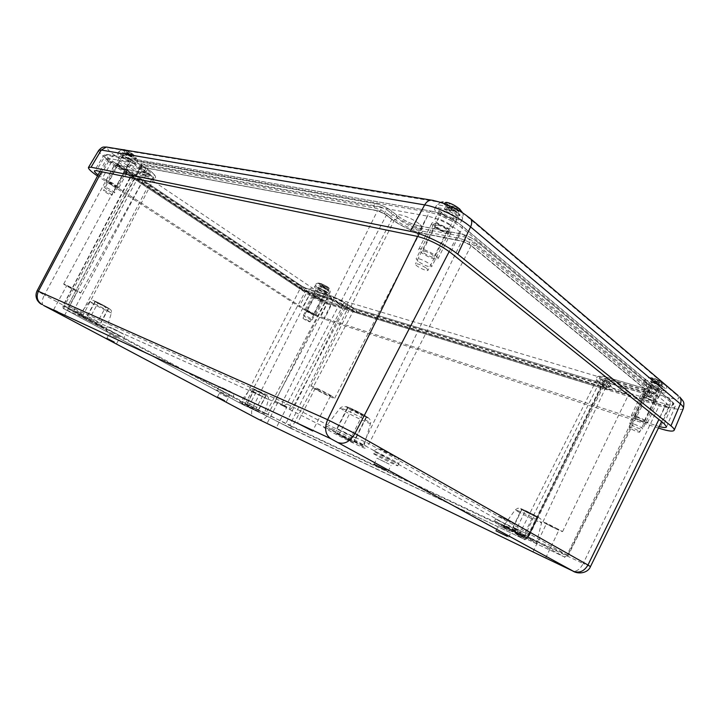 <?xml version="1.0" encoding="UTF-8"?>
<svg xmlns="http://www.w3.org/2000/svg" width="720" height="720" viewBox="0 0 720 720"><rect width="100%" height="100%" fill="white"/><g stroke="black" fill="none" stroke-linecap="round" stroke-linejoin="round"><path stroke-width="0.54" stroke-dasharray="3.6 2.7" d="M389.124 464.112L377.037 458.208L389.124 464.112M509.994 531.036L498.555 525.429L509.994 531.036M116.478 337.914L109.053 334.206L116.478 337.914M226.548 396.801L219.393 393.228L226.548 396.801M286.821 407.16L277.794 402.543L286.821 407.16L276.21 427.86L274.905 427.131M557.955 529.056L546.453 523.593C545.967 523.854 559.125 530.37 559.044 529.821L557.955 529.056M317.7 390.069C324.171 393.642 328.401 395.64 330.408 396.054C331.146 395.595 315.135 387.432 315.198 388.296L317.7 390.069M74.727 289.557L66.744 285.642L74.727 289.557M326.79 303.795L659.16 405.747C664.848 407.457 668.106 407.754 668.925 406.656L666.729 403.38L459.585 231.516C449.541 223.902 438.849 218.772 427.509 216.117L108.558 158.391L106.65 158.625C106.425 159.777 108.891 162.099 114.048 165.582L309.303 295.155C315.36 299.007 321.192 301.887 326.79 303.795L267.777 414.783L583.182 563.544C580.194 569.115 576.81 571.662 573.039 571.176L572.508 570.996M547.155 523.431L542.943 521.847C542.187 522.261 562.68 532.413 562.59 531.567L547.155 523.431M330.885 395.523C323.982 391.419 310.779 385.2 310.932 386.109C309.906 386.892 334.647 399.51 334.692 398.232L330.885 395.523M64.62 284.31L63.684 284.031C63.063 284.337 80.802 293.652 80.676 292.959C81.36 292.815 68.229 285.75 64.62 284.31M286.857 406.899L275.265 401.238L286.857 406.899M119.232 166.572C123.273 169.074 125.874 170.208 127.017 169.974C127.872 169.065 117 162.945 116.667 164.151L119.232 166.572M315.081 296.901C318.699 299.088 321.129 300.132 322.371 300.042C323.001 299.349 313.839 294.615 313.641 295.533L315.081 296.901M643.599 396.369C648.936 399.744 653.022 401.283 655.848 401.004C656.892 399.609 643.149 393.507 642.771 395.19L643.599 396.369M435.546 226.926C441.837 231.174 446.391 232.83 449.217 231.894C450.882 229.581 434.556 221.481 433.692 224.19L435.546 226.926M419.085 223.794C412.29 218.106 397.458 212.616 396.702 215.442C394.146 219.204 420.759 232.677 422.298 228.402C422.721 227.43 421.65 225.891 419.085 223.794M129.042 164.682L127.791 164.826C126.378 166.545 145.269 177.129 145.908 174.996C147.249 173.763 133.452 165.312 129.042 164.682M612.648 384.228C609.597 383.337 607.878 383.202 607.482 383.814C605.817 386.1 628.29 396.279 629.073 393.57C630.198 392.22 619.749 386.262 612.648 384.228M339.93 304.425C333.549 300.564 329.247 298.728 327.033 298.899C325.962 300.168 341.901 308.358 342.306 306.747L339.93 304.425M142.542 169.119L147.375 172.386C152.037 175.59 154.224 177.723 153.954 178.767L151.839 178.983L131.886 174.987L131.265 175.041L133.371 177.03L300.411 288.054L305.739 290.682L327.618 297.216C333.117 299.061 338.778 301.86 344.592 305.595L353.538 310.635L601.002 386.154L603.486 386.379L599.283 382.635C597.375 381.114 596.565 380.016 596.862 379.341C597.483 378.423 600.093 378.63 604.692 379.971L645.795 392.247L648.702 392.472L647.991 391.419L471.195 245.538L461.763 240.993L419.535 232.551C409.995 230.184 400.77 225.738 391.869 219.204L386.496 214.974L377.532 210.654L140.346 166.977L142.542 169.119L69.075 306.63L67.842 305.91L141.012 166.896M106.74 189.369L104.103 187.065C104.355 186.012 115.29 192.087 114.516 192.852C113.418 192.996 110.826 191.835 106.74 189.369M304.902 316.629L303.426 315.324C303.561 314.523 312.75 319.266 312.174 319.842C310.977 319.851 308.547 318.78 304.902 316.629M630.459 424.26L629.586 423.162C629.865 421.686 643.599 427.914 642.654 429.093C639.918 429.174 635.85 427.563 630.459 424.26M418.113 261.396L416.151 258.84C416.835 256.482 433.215 264.654 431.721 266.616C429.03 267.282 424.485 265.545 418.113 261.396M327.618 297.216L265.824 413.352L242.703 402.372L242.883 404.64L64.035 308.826L77.4 314.901L107.1 330.3L78.687 315.351L79.434 314.478C79.317 313.812 107.046 328.203 106.335 328.437L79.434 314.478L89.676 301.671L95.292 305.136L111.393 313.02C111.987 312.75 95.751 304.065 90.999 302.112L89.676 301.671L92.187 300.438C92.619 300.15 94.545 300.744 102.573 304.866C112.716 310.41 111.33 309.978 111.393 313.02L106.29 329.589L82.071 316.98M82.827 317.358C86.22 318.771 83.322 316.989 74.151 312.012L74.268 309.438L83.331 314.703L81.342 313.956L151.839 178.983M74.151 312.012L68.823 309.141L69.075 306.63L74.268 309.438L147.375 172.386M283.437 406.035L68.922 309.204L68.103 306.009L282.654 401.823L286.947 404.001L283.437 406.035C282.159 405.108 281.898 403.704 282.654 401.823L377.532 210.654M335.934 432.423L324.792 427.347C322.164 426.429 323.964 427.716 330.183 431.19C340.911 437.166 361.926 447.543 364.644 448.155C368.46 449.307 350.631 439.56 335.934 432.423L365.13 445.698C363.888 444.771 363.663 443.322 364.455 441.36L461.763 240.993M419.535 232.551L325.656 423.9L368.973 443.646C367.884 445.455 366.624 446.157 365.211 445.734L365.13 445.698M365.211 445.734L564.273 556.884L567.693 555.381L647.991 391.419M471.195 245.538L368.973 443.646L567.693 555.381L566.937 555.165L564.498 556.983L523.701 537.678C515.124 533.718 514.017 533.538 520.371 537.12L523.494 535.68L519.813 533.358L527.832 536.751L604.692 379.971M520.371 537.12L524.178 539.226L527.292 537.795L602.721 385.344M599.283 382.635L523.494 535.68L527.76 538.092L289.566 425.538L289.692 427.824L292.194 426.87L353.538 310.635M258.12 411.858L264.375 414.819L247.833 405.864C237.924 400.968 236.682 400.563 244.098 404.64L258.12 411.858L242.928 404.667L245.25 403.668L305.739 290.682M77.4 314.901L78.687 315.351M394.326 463.608C387.234 459.63 372.357 452.385 372.699 453.078C371.844 453.411 397.962 466.659 397.755 465.777L394.326 463.608M515.043 530.838L494.586 520.839C493.839 521.055 517.5 532.953 517.275 532.242L515.043 530.838M229.437 396.297L216.648 389.925L229.437 396.297M119.313 337.194L106.029 330.57L119.313 337.194M534.888 542.97C542.16 546.174 532.908 540.855 518.481 533.673C502.92 526.05 498.492 524.196 505.197 528.129L523.701 537.678M363.78 415.044L366.588 417.051C366.597 418.059 346.752 407.988 347.58 407.403C347.454 406.692 358.353 411.822 363.78 415.044M536.571 516.312L538.092 517.392C538.173 518.121 520.947 509.58 521.595 509.211C521.388 508.617 532.44 513.855 536.571 516.312M263.853 394.245L254.232 389.547L263.853 394.245M105.21 306.342L95.049 301.365L105.21 306.342M353.061 436.365L355.95 438.228C356.094 438.966 336.204 428.85 336.897 428.535L353.061 436.365M527.931 534.429L512.991 527.157L527.931 534.429M257.031 407.457L247.428 402.696L257.031 407.457M97.191 321.192L87.048 316.152L97.191 321.192M454.842 216.333C450.288 212.337 439.758 208.584 439.128 210.708C437.202 213.534 455.715 222.714 456.849 219.501L454.842 216.333M660.816 389.565C657.684 386.766 647.037 382.815 646.767 384.336C645.543 386.028 661.158 392.922 661.707 390.924L660.816 389.565M325.197 291.375C321.057 288.855 318.276 287.667 316.836 287.811C316.107 288.657 326.538 294.048 326.799 292.959L325.197 291.375M129.573 159.048C124.938 156.15 121.959 154.854 120.627 155.169C119.664 156.303 132.012 163.278 132.426 161.838L129.573 159.048M450.468 225.009L452.502 228.123C451.422 231.246 432.891 222.039 434.772 219.321C435.366 217.26 445.887 221.058 450.468 225.009M657.522 396.576L658.431 397.917C657.909 399.852 642.294 392.922 643.482 391.293C643.734 389.817 654.372 393.813 657.522 396.576M322.641 296.325L324.261 297.891C324.009 298.944 313.578 293.562 314.289 292.743C315.711 292.626 318.501 293.823 322.641 296.325M126.441 164.781L129.312 167.535C128.916 168.93 116.559 161.964 117.495 160.875C118.818 160.587 121.797 161.892 126.441 164.781M658.44 428.04L324.423 319.176C316.368 316.296 307.944 312.111 299.133 306.63L97.506 176.004M98.073 174.933L302.373 307.674C308.781 311.661 314.919 314.703 320.778 316.791L659.178 426.537M391.239 218.889C397.602 224.235 412.902 231.615 419.913 232.713L462.753 241.29L470.25 244.899L649.422 392.715C650.511 393.75 649.926 393.966 647.676 393.363L605.997 380.898C597.717 378.72 595.836 379.638 600.372 383.634L604.08 386.559C605.178 387.531 604.719 387.747 602.712 387.198L352.863 310.833L344.79 306.171C338.778 302.328 332.928 299.439 327.249 297.513L305.154 290.907L300.933 288.819L131.688 176.391C130.014 175.221 129.618 174.681 130.5 174.771L150.642 178.803C154.539 179.226 152.991 176.949 145.998 171.981L140.76 168.444C138.987 167.184 138.582 166.599 139.536 166.68L378.297 210.861L385.407 214.299L390.699 218.574C390.294 216.585 391.176 215.325 393.336 214.803C399.618 220.149 415.026 227.574 421.992 228.609L464.913 236.997L472.401 240.597L651.105 389.142C652.185 390.186 651.6 390.402 649.35 389.817L607.626 377.478C599.337 375.336 597.456 376.281 601.965 380.295L605.664 383.229C606.744 384.21 606.285 384.426 604.287 383.895L354.159 308.286L346.095 303.624C340.092 299.763 334.242 296.883 328.554 294.975L306.432 288.432L302.211 286.353L133.218 173.592C131.544 172.422 131.157 171.873 132.039 171.954L152.217 175.905C156.123 176.301 154.584 173.997 147.609 169.011L142.38 165.465C140.616 164.214 140.211 163.62 141.174 163.683C142.317 165.222 142.029 166.302 140.319 166.923L139.536 166.68M389.124 214.992C384.363 211.527 379.557 209.205 374.697 208.035L136.314 164.493C134.397 164.349 135.225 165.546 138.798 168.075L144.027 171.603C149.256 175.311 150.426 177.021 147.546 176.724L127.449 172.746C125.667 172.575 126.477 173.673 129.87 176.022L298.935 288.225L307.44 292.428L329.544 299.061C333.783 300.501 338.148 302.652 342.621 305.514L355.113 312.354L604.935 388.953C609.003 390.06 609.93 389.637 607.743 387.675L604.035 384.75C600.669 381.762 602.091 381.087 608.292 382.725L649.935 395.226C654.498 396.45 655.686 396.018 653.517 393.939L474.498 245.754C469.836 242.244 464.769 239.814 459.297 238.446L416.457 229.968C409.05 228.114 401.886 224.658 394.965 219.6L389.124 214.992C391.293 214.47 392.184 213.201 391.797 211.194L391.239 210.87C386.487 207.387 381.681 205.074 376.812 203.922L137.151 161.253C135.441 161.883 135.162 162.963 136.314 164.493M264.564 395.028L254.475 389.664L264.564 395.028M256.446 410.76L246.303 405.459L256.446 410.76M257.526 391.131L263.484 394.299L257.526 391.131M249.345 406.953L255.339 410.085L249.345 406.953M363.564 416.025L366.21 416.853C367.074 416.331 347.859 406.584 347.958 407.601C347.355 407.952 358.218 413.811 363.564 416.025M350.865 441.279L335.142 432.963C334.89 432.261 354.141 442.062 353.43 442.278L350.865 441.279M353.223 409.977L351.702 409.5C351.225 409.833 362.466 415.53 362.457 414.954L353.223 409.977M340.362 435.447L349.668 440.361L340.362 435.447M107.541 308.079L95.328 301.509L107.541 308.079M98.01 325.737L85.716 319.248L98.01 325.737M98.505 303.075L105.714 306.945L98.505 303.075M88.884 320.841L96.147 324.657L88.884 320.841M534.42 515.979L537.759 517.23C538.407 516.888 521.757 508.626 521.928 509.373L534.42 515.979M524.151 537.48L511.596 530.919L524.151 537.48M527.103 511.704L534.492 515.61L527.103 511.704M516.735 533.358L524.169 537.237L516.735 533.358M643.401 422.226C636.39 419.589 632.376 417.339 631.368 415.458C631.728 413.568 648.702 421.218 647.505 422.739C647.199 423.162 645.831 422.991 643.401 422.226M653.229 401.319C655.668 402.039 657.054 402.165 657.387 401.679C658.674 399.96 641.7 392.427 641.25 394.506C642.195 396.513 646.182 398.781 653.229 401.319M637.038 417.249C641.196 418.797 643.572 420.129 644.166 421.245C643.914 422.343 633.969 417.852 634.671 416.952L637.038 417.249M646.956 396.189C651.123 397.683 653.49 399.024 654.057 400.212C653.742 401.427 643.797 396.999 644.553 395.982L646.956 396.189M314.379 315.243C309.411 313.227 306.27 311.418 304.956 309.843C305.145 308.808 316.485 314.667 315.756 315.414L314.379 315.243M322.002 300.447L323.388 300.564C324.18 299.718 312.858 293.868 312.624 295.002C313.884 296.667 317.007 298.485 322.002 300.447M307.971 311.085L313.533 314.271C311.148 313.695 309.024 312.606 307.179 310.986L307.971 311.085M315.639 296.208C318.582 297.369 320.427 298.44 321.174 299.43C318.762 298.917 316.647 297.828 314.829 296.145L315.639 296.208M434.673 259.011C428.553 257.778 417.411 250.965 418.734 249.237C419.625 246.213 439.839 256.284 437.94 258.804L434.673 259.011M447.696 233.172L451.044 232.794C453.105 229.941 432.936 219.933 431.874 223.272C430.443 225.225 441.504 232.119 447.696 233.172M424.539 251.082C429.885 252.855 433.035 254.781 433.98 256.851C433.413 258.624 421.578 252.72 422.667 251.217L424.539 251.082M437.724 225.009C443.097 226.692 446.22 228.636 447.093 230.85C446.427 232.803 434.619 226.944 435.807 225.243L437.724 225.009M118.008 187.83C114.993 187.272 105.219 181.422 106.029 180.648C106.362 179.289 119.844 186.804 118.863 187.794L118.008 187.83M127.359 170.739L128.232 170.649C129.285 169.533 115.857 161.973 115.452 163.458C114.588 164.349 124.29 170.271 127.359 170.739M109.161 182.088C112.653 183.438 115.011 184.851 116.235 186.327C116.037 187.119 108.126 182.718 108.675 182.124L109.161 182.088M118.584 164.889C122.094 166.203 124.434 167.625 125.613 169.182C125.361 170.055 117.486 165.627 118.089 164.952L118.584 164.889M658.881 388.998C654.552 386.244 651.24 385.011 648.936 385.299C648.072 386.496 659.133 391.383 659.52 389.97L658.881 388.998M639.063 431.181L639.747 432.045C639.495 433.206 628.434 428.166 629.172 427.23C631.377 427.185 634.671 428.499 639.063 431.181M664.038 390.51C659.394 386.343 643.554 380.475 643.167 382.734C641.358 385.245 664.506 395.469 665.352 392.517L664.038 390.51M655.65 378.918L653.004 379.017L656.82 382.257L657.513 384.039L660.582 384.93L661.896 382.131L657.846 380.781L655.65 378.918L662.886 382.662C664.065 383.994 663.633 384.417 661.581 383.949L659.322 381.969L662.76 382.869L661.896 382.131M650.367 378.27L651.888 377.73L655.209 380.025L654.219 382.14L650.367 378.27L653.004 379.017M658.953 383.193L659.997 386.397L656.226 383.211L654.489 383.652L651.465 382.779L652.761 380.007L656.775 381.348L658.953 383.193C653.823 381.735 647.811 376.677 653.013 378.162M660.582 384.93L661.446 385.659L658.377 384.777L658.854 383.967L662.616 387.153L659.997 386.397M662.616 387.153L661.581 383.949M655.209 380.025L651.897 379.269L652.761 380.007M656.82 382.257L654.192 381.501M661.446 385.659L662.76 382.869M658.854 383.967L656.226 383.211M651.465 382.779L650.592 382.041L651.897 379.269M650.592 382.041L653.625 382.923L654.93 380.142M654.219 382.14L653.625 382.923L657.513 384.039L658.827 381.258M659.691 381.987L658.377 384.777L654.489 383.652L655.794 380.88M324.207 291.087C321.282 289.305 319.311 288.468 318.294 288.567C320.292 290.466 322.641 291.681 325.35 292.212L324.207 291.087M308.871 320.859L310.059 321.894C307.422 321.228 305.055 320.004 302.976 318.24L308.871 320.859M326.844 291.861C320.697 288.117 316.557 286.353 314.433 286.56C313.353 287.829 328.806 295.812 329.22 294.201L326.844 291.861M321.858 283.869L319.356 283.77L323.244 286.407L323.757 287.694L325.323 288.144L326.34 286.173L321.858 283.869L327.069 286.551C328.572 287.694 328.851 288.171 327.906 287.982L325.53 286.317L327.231 286.776L326.34 286.173M318.015 283.383L320.517 283.482L322.749 285.003L321.975 286.497L318.015 283.383L319.356 283.77M326.556 287.595L327.816 290.043L323.964 287.424L321.093 287.271L322.101 285.309L326.556 287.595C323.937 286.857 317.835 282.708 320.517 283.482M325.323 288.144L326.214 288.747L324.639 288.297L325.314 287.811L329.166 290.43L327.816 290.043M329.166 290.43L327.906 287.982M322.749 285.003L321.219 284.706L322.101 285.309M323.244 286.407L321.903 286.02M326.214 288.747L327.231 286.776M325.314 287.811L323.964 287.424M321.093 287.271L320.211 286.668L321.219 284.706M320.211 286.668L321.759 287.118L322.776 285.156M321.975 286.497L321.759 287.118L323.757 287.694L324.774 285.723M325.656 286.326L324.639 288.297L322.65 287.721L323.658 285.75M128.682 158.895C125.406 156.843 123.291 155.925 122.346 156.15C121.662 156.951 130.41 161.892 130.707 160.875L128.682 158.895M109.845 193.329L111.96 195.165C111.762 196.002 102.942 191.115 103.527 190.494C104.418 190.386 106.515 191.331 109.845 193.329M131.058 159.309C124.173 154.998 119.745 153.072 117.765 153.54C116.352 155.241 134.649 165.573 135.279 163.44C135.468 162.756 134.055 161.388 131.058 159.309M123.264 149.787L122.544 149.994L127.908 153.639L128.511 155.151L129.933 155.394L131.157 156.231L129.735 155.988L130.752 155.574L136.053 159.183L134.235 156.069L130.905 153.72L132.399 153.945L125.262 150.039M123.786 149.742L127.764 152.289L126.819 154.017L121.329 149.796L122.544 149.994M121.329 149.796L118.71 151.803C117.288 153.522 135.585 163.863 136.224 161.712C136.413 161.028 135.009 159.642 132.012 157.563C125.136 153.252 120.699 151.326 118.71 151.803L117.765 153.54M133.02 155.862L134.838 158.967L129.537 155.367L126.54 155.439L127.782 153.171L129.96 153.783L133.02 155.862C130.671 155.493 122.274 149.787 124.686 150.192M136.053 159.183L134.838 158.967M127.764 152.289L126.567 152.343L127.782 153.171M127.908 153.639L126.693 153.432M129.933 155.394L131.184 153.108M131.157 156.231L132.399 153.945M130.752 155.574L129.537 155.367M126.54 155.439L125.316 154.611L126.567 152.343M125.316 154.611L126.72 154.845L127.962 152.577M126.819 154.017L126.72 154.845L128.511 155.151L129.762 152.874M130.986 153.702L129.735 155.988L127.944 155.673L129.186 153.405M452.826 215.982C447.732 212.49 444.024 211.167 441.711 212.004C440.343 214.002 453.456 220.5 454.257 218.223L452.826 215.982M426.474 268.218L428.04 270.234C427.455 272.097 414.27 265.518 415.431 263.943C417.6 263.421 421.281 264.852 426.474 268.218M458.199 216.927C451.458 210.978 435.771 205.398 434.853 208.557C432.027 212.76 459.441 226.368 461.16 221.598C461.601 220.563 460.611 218.997 458.199 216.927M444.69 202.779L450.783 207.936L451.674 210.204L454.869 210.753L456.246 211.923L453.051 211.374L454.014 210.663L459.99 215.721L458.136 211.221L454.491 207.981L457.992 208.467L456.606 207.288L452.196 206.181L447.84 202.653M445.545 202.446L449.658 206.037L446.211 205.56L447.588 206.721L451.944 207.828L455.4 210.753L457.263 215.244L451.278 210.195L449.01 210.681L445.86 210.141L447.588 206.721M459.99 215.721L457.263 215.244M449.46 205.722L448.146 208.332L448.056 207.477L441.954 202.329M450.783 207.936L448.056 207.477M454.869 210.753L456.606 207.288M456.246 211.923L457.992 208.467M454.014 210.663L451.278 210.195M445.86 210.141L444.483 208.98L446.211 205.56M444.483 208.98L447.624 209.52L449.361 206.082M448.146 208.332L447.624 209.52L451.674 210.204L453.411 206.757M454.797 207.927L453.051 211.374L449.01 210.681L450.747 207.252M258.408 419.256L258.93 419.454C262.467 420.21 265.419 418.653 267.777 414.783L252.909 407.223C251.019 411.462 251.136 414.585 253.251 416.592L253.53 416.781M590.454 566.622L583.182 563.544L659.16 405.747M43.452 305.37L43.218 305.208C41.571 303.282 41.949 299.889 44.361 295.02L37.098 290.808M114.048 165.582L44.361 295.02L252.909 407.223L309.303 295.155M666.729 403.38L658.89 419.463M459.585 231.516L449.199 251.568M427.509 216.117L417.546 236.421M108.558 158.391L101.511 171.729M326.043 427.842L325.656 423.9L286.947 404.001L386.496 214.974M283.509 406.071L289.512 409.392L292.95 407.34L391.869 219.204M596.862 379.341L519.813 533.358L518.121 534.906L525.402 538.461L527.832 536.751L566.937 555.165L645.795 392.247M289.872 427.932L524.394 539.316L526.725 537.651L601.002 386.154M289.827 427.905L263.718 414.495L265.824 413.352L289.566 425.538L348.039 307.926M603.486 386.379L527.76 538.092C525.447 539.73 524.322 540.135 524.394 539.316L285.993 425.835L285.876 423.549L344.592 305.595M133.371 177.03L64.17 306.396L63 305.73L64.017 308.817L64.17 306.396L242.703 402.372L300.411 288.054M81.837 316.863L81.342 313.956L63.234 305.811L131.886 174.987M289.512 409.392L324.792 427.347M286.128 425.925L264.375 414.819M332.361 430.146L326.412 426.366C326.43 425.169 364.833 444.708 363.915 445.455C364.617 446.634 343.35 436.302 332.361 430.146M507.24 527.364L504.018 525.33C503.82 524.394 537.21 541.143 536.49 541.62C537.192 542.601 515.592 532.053 507.24 527.364M245.394 403.965L264.186 413.298L245.394 403.965M395.37 461.502C388.296 457.506 373.41 450.279 373.743 450.99C373.095 451.206 387.45 458.784 394.866 462.141L398.799 463.68L395.37 461.502M515.943 528.948L495.486 518.976L513.567 528.444L518.175 530.37L515.943 528.948M230.139 394.956L217.35 388.602L230.139 394.956M120.087 335.745L106.803 329.13L120.087 335.745M344.853 411.264C353.664 416.43 371.016 424.638 370.512 423.369C371.187 422.703 352.989 412.929 344.349 409.347L340.2 407.988L344.853 411.264M517.833 511.497C524.529 515.439 542.142 523.818 541.602 522.792C542.061 522.378 528.732 515.358 520.659 511.767L515.313 509.724L517.833 511.497M253.188 392.121L268.452 399.582L251.604 390.663L249.597 389.898L253.188 392.121M394.074 456.399C396.378 457.452 396.945 457.551 395.775 456.696L382.527 449.883C378.918 448.254 379.476 448.785 384.192 451.476L394.074 456.399M513.099 523.476L515.7 524.367L504.027 518.364C500.418 516.681 500.436 516.879 504.072 518.967L513.099 523.476M230.994 392.355L222.435 387.729L230.994 392.355M122.247 333.567L112.086 328.068L122.247 333.567M349.452 409.023L364.887 416.799C371.07 419.715 367.533 416.421 355.383 410.472C348.237 406.98 342.504 404.685 349.452 409.023M522.126 509.85L535.356 516.528C541.746 519.273 539.964 518.022 530.028 512.775C523.737 509.661 517.725 507.042 522.126 509.85M255.897 390.681L265.464 395.523C268.614 396.846 266.265 395.46 258.417 391.356C252.963 388.647 252.126 388.422 255.897 390.681M98.037 303.327L108.702 308.718C112.5 310.536 106.614 306.783 98.658 302.85C92.772 299.943 92.565 300.105 98.037 303.327M109.575 148.014L435.033 201.42C443.088 202.311 461.124 210.933 467.73 217.062L676.746 395.019C681.021 399.312 678.375 400.185 668.817 397.638L330.435 297C324.765 295.101 318.879 292.194 312.777 288.297L115.11 155.511C107.793 150.372 105.948 147.87 109.575 148.014L108.198 147.33M469.224 217.566L467.73 217.062M435.033 201.42L433.377 200.439M115.11 155.511C113.211 155.529 111.249 157.158 109.224 160.407C101.781 155.367 98.271 152.028 98.703 150.381M312.777 288.297C310.707 288 308.808 289.233 307.098 292.014L109.224 160.407L99.567 177.372M330.435 297C332.433 298.71 332.829 301.086 331.641 304.128C323.766 301.455 315.585 297.414 307.098 292.014L299.133 306.63M668.817 397.638C670.716 399.762 670.851 402.966 669.222 407.223L331.641 304.128L324.423 319.176M676.746 395.019L678.168 395.631M683.379 408.411C682.281 410.103 677.556 409.707 669.222 407.223L659.799 428.481M432.018 211.41C439.218 212.283 455.607 220.131 461.574 225.585L671.796 401.616C675.693 405.45 673.335 406.188 664.722 403.839L327.051 301.293C321.93 299.538 316.593 296.91 311.058 293.391L112.734 161.271C106.092 156.645 104.409 154.422 107.676 154.602L431.082 211.086L429.444 212.292C441.072 214.974 452.016 220.221 462.276 228.042L672.687 403.839L672.498 402.075L671.796 401.616M461.574 225.585L462.285 226.008L462.276 228.042L450.639 252.684M107.676 154.602L105.615 155.115L429.444 212.292L416.493 236.196M112.734 161.271L111.258 162.495C105.921 158.886 103.41 156.501 103.716 155.331L105.615 155.115L96.363 170.676M311.058 293.391L309.627 294.318L111.258 162.495L102.438 177.993M327.051 301.293L327.357 303.075C321.678 301.149 315.774 298.224 309.627 294.318L302.373 307.674M664.722 403.839L664.821 406.242L327.357 303.075L320.778 316.791M664.155 423.684L672.687 403.839L674.901 407.097C674.136 408.303 670.779 408.015 664.821 406.242L656.217 425.646M140.76 168.444L142.38 165.465M145.998 171.981L147.609 169.011M150.642 178.803L151.353 179.037C153.036 178.443 153.324 177.399 152.217 175.905M130.5 174.771L131.202 174.996C132.849 174.429 133.128 173.412 132.039 171.954M131.688 176.391L133.218 173.592M300.933 288.819L302.211 286.353M305.154 290.907C304.344 289.602 304.65 288.729 306.072 288.288L306.432 288.432M327.249 297.513C326.439 296.181 326.754 295.281 328.194 294.831L328.554 294.975M344.79 306.171L346.095 303.624M348.516 308.691L349.821 306.144M352.863 310.833C352.08 309.501 352.404 308.61 353.817 308.151L354.159 308.286M602.712 387.198C602.001 385.578 602.415 384.426 603.936 383.742L604.287 383.895M604.08 386.559L603.513 386.208C602.919 384.399 603.639 383.409 605.664 383.229M600.372 383.634L599.805 383.283C599.22 381.474 599.94 380.475 601.965 380.295M605.997 380.898C605.259 379.224 605.682 378.036 607.248 377.325L607.626 377.478M647.676 393.363C646.974 391.644 647.406 390.411 648.981 389.655L649.35 389.817M649.422 392.715L648.738 392.283C648.126 390.339 648.918 389.295 651.105 389.142M470.25 244.899L469.566 244.485C469.107 242.352 470.052 241.047 472.401 240.597M462.753 241.29L463.572 241.587C465.615 240.633 466.056 239.103 464.913 236.997M419.913 232.713L420.723 233.001C422.73 232.101 423.153 230.643 421.992 228.609M385.407 214.299L384.867 213.975C384.471 211.986 385.362 210.726 387.513 210.186L393.336 214.803M378.297 210.861L379.179 211.167C381.213 210.258 381.618 208.791 380.403 206.766L387.513 210.186M141.174 163.683L380.403 206.766M374.697 208.035C373.464 206.01 373.86 204.534 375.903 203.616L376.812 203.922M394.965 219.6C397.125 219.087 398.016 217.827 397.62 215.82L391.239 210.87M416.457 229.968C415.287 227.934 415.71 226.467 417.717 225.558L418.554 225.846C411.138 224.028 403.965 220.572 397.062 215.496M459.297 238.446C458.136 236.34 458.577 234.801 460.62 233.838L418.554 225.846M474.498 245.754C476.856 245.313 477.819 244.008 477.36 241.857L476.658 241.434C472.005 237.915 466.947 235.485 461.457 234.135M653.517 393.939C655.713 393.804 656.514 392.751 655.902 390.807L476.658 241.434M649.935 395.226L650.295 395.379C651.861 394.632 652.302 393.408 651.609 391.689C656.163 392.886 657.36 392.445 655.2 390.348M608.292 382.725L608.652 382.878C610.218 382.176 610.632 380.988 609.912 379.314L651.609 391.689M604.035 384.75C606.069 384.579 606.798 383.58 606.204 381.762L605.628 381.402C602.28 378.396 603.711 377.703 609.912 379.314M607.743 387.675C609.768 387.504 610.497 386.514 609.903 384.696L605.628 381.402M604.935 388.953L605.277 389.088C606.798 388.422 607.212 387.27 606.51 385.65C610.569 386.748 611.505 386.307 609.327 384.336M355.113 312.354L355.446 312.48C356.859 312.03 357.183 311.139 356.409 309.807L606.51 385.65M346.347 308.025L347.643 305.487L356.409 309.807M342.621 305.514L343.926 302.967L347.643 305.487M329.544 299.061L329.904 299.196C331.335 298.746 331.65 297.855 330.849 296.523C335.097 297.954 339.453 300.096 343.926 302.967M307.44 292.428L307.791 292.563C309.204 292.131 309.51 291.258 308.709 289.953L330.849 296.523M298.935 288.225L300.213 285.759L308.709 289.953M129.87 176.022L131.4 173.232L300.213 285.759M127.449 172.746C126.351 171.288 126.63 170.271 128.268 169.695L128.988 169.92C127.215 169.767 128.016 170.874 131.4 173.232M147.546 176.724C146.43 175.221 146.718 174.177 148.392 173.574L128.988 169.92M144.027 171.603L145.638 168.642C150.849 172.368 152.019 174.087 149.121 173.808M138.798 168.075L140.418 165.105L145.638 168.642M137.952 161.496C136.035 161.37 136.854 162.576 140.418 165.105M665.037 388.377C660.402 384.201 644.553 378.351 644.166 380.628C642.348 383.157 665.487 393.372 666.342 390.393L665.037 388.377M656.847 382.896L657.846 380.781M659.403 382.104L658.413 384.219M655.785 383.463L656.775 381.348M327.618 290.349C321.471 286.605 317.331 284.841 315.207 285.057C314.127 286.344 329.571 294.327 329.985 292.698L327.618 290.349M323.325 286.884L324.099 285.39M325.683 286.47L324.918 287.973M323.568 287.577L324.342 286.083M134.235 156.069C134.991 156.051 134.262 155.214 132.048 153.567L125.901 150.39M128.034 154.224L128.979 152.496M131.175 153.99L130.23 155.718M129.015 155.511L129.96 153.783M459.531 214.281C452.799 208.314 437.112 202.761 436.185 205.947C433.323 210.195 460.737 223.785 462.474 218.979C462.924 217.926 461.943 216.36 459.531 214.281M458.136 211.221C460.161 211.338 460.08 210.258 457.884 207.972C454.482 205.479 451.422 203.895 448.704 203.211M445.968 202.761C440.568 201.87 450.09 209.898 455.4 210.753M450.873 208.8L452.196 206.181M454.689 208.287L453.366 210.897M450.63 210.438L451.944 207.828M388.071 471.357L391.068 465.327M374.031 464.229L377.037 458.208M508.68 537.21L511.263 531.819M495.972 530.793L498.555 525.429M116.703 343.467L118.935 339.318M106.812 338.364L109.053 334.206M226.359 401.67L228.357 397.827M217.395 397.071L219.393 393.228M573.039 571.176L544.617 557.451M540.999 555.705L276.003 427.698M273.978 426.726L253.251 416.592L41.679 304.344M545.679 558.018L559.044 529.821M533.097 551.673L546.453 523.593M315.198 388.296L297.414 423.144M330.408 396.054L312.678 430.956M64.503 315.459L77.634 291.357M53.595 309.726L66.744 285.642M277.794 402.543L267.156 423.234M661.59 421.623L668.925 406.656M99.927 171.405L106.65 158.625M562.59 531.567L629.073 393.57M542.943 521.847L607.482 383.814M334.692 398.232L422.298 228.402M310.932 386.109L396.702 215.442M80.676 292.959L145.908 174.996M63.684 284.031L127.791 164.826M289.35 408.456L342.306 306.747M275.265 401.238L327.033 298.899M116.667 164.151L104.103 187.065M127.017 169.974L114.516 192.852M313.641 295.533L303.426 315.324M322.371 300.042L312.174 319.842M642.771 395.19L629.586 423.162M655.848 401.004L642.654 429.093M433.692 224.19L416.151 258.84M449.217 231.894L431.721 266.616M153.954 178.767L83.331 314.703L83.151 316.827L68.823 309.141C68.121 309.51 67.797 308.439 67.842 305.91L140.346 166.977M533.439 542.268L564.498 556.983C564.525 557.865 565.74 557.424 568.143 555.678L648.702 392.472M259.272 412.389L242.766 404.568L63.936 308.763C63.252 309.069 62.946 308.061 63 305.73L131.265 175.041M327.24 428.301L325.494 427.284L340.2 407.988L343.197 406.242L348.264 407.268L362.943 414.441C369.063 417.474 371.583 420.444 370.512 423.369L363.726 446.742L333.999 431.46M504.018 525.33L503.073 526.149L536.436 542.907L541.602 522.792C540.387 519.768 545.256 521.064 533.538 514.566L520.281 508.482L517.986 508.203L515.313 509.724L504.018 525.33M240.867 401.337L239.985 401.958L264.195 414.378L268.452 399.582C268.119 396.351 269.748 397.53 260.829 392.58C253.656 388.962 252.18 388.548 251.883 388.764L249.597 389.898L240.867 401.337M397.755 465.777L398.799 463.68C399.924 459.774 398.025 456.957 393.102 455.22L387.954 452.529C383.085 450.099 379.719 448.758 377.838 448.506L373.743 450.99L372.699 453.078M517.275 532.242L518.175 530.37C517.509 524.349 520.812 527.553 509.148 520.875C495.414 514.854 500.562 515.916 495.486 518.976L494.586 520.839M232.65 398.142L233.334 396.81C234.567 394.353 232.362 392.031 226.719 389.853C223.524 388.224 219.582 386.352 219.573 387.027L216.648 389.925M123.678 339.705L124.443 338.265C124.272 333.621 126.99 336.366 116.442 330.219C106.884 326.079 111.078 326.736 106.803 329.13L106.029 330.57M355.95 438.228L366.588 417.051M336.897 428.535L347.58 407.403M529.488 535.428L538.092 517.392M512.991 527.157L521.595 509.211M259.272 408.771L266.058 395.613M247.428 402.696L254.232 389.547M100.701 323.244L108.666 308.493M87.048 316.152L95.049 301.365M452.502 228.123L456.849 219.501M434.772 219.321L439.128 210.708M658.431 397.917L661.707 390.924M643.482 391.293L646.767 384.336M324.261 297.891L326.799 292.959M314.289 292.743L316.836 287.811M129.312 167.535L132.426 161.838M117.495 160.875L120.627 155.169M666.54 426.897L674.901 407.097C675.648 405.999 674.847 404.325 672.498 402.075L462.285 226.008C452.628 218.511 442.233 213.543 431.082 211.086L106.893 154.359L103.716 155.331L94.446 170.811M140.319 166.923L141.48 164.79L147.798 169.11C158.886 176.778 156.132 179.1 151.353 179.037L131.202 174.996L132.327 172.935L302.409 286.452L306.072 288.288L328.194 294.831C334.116 296.775 340.164 299.754 346.32 303.741L353.817 308.151L603.936 383.742L604.746 384.003L603.666 386.28L599.805 383.283C596.223 380.493 592.677 373.293 607.248 377.325L649.953 389.952L648.738 392.283L469.566 244.485L463.572 241.587L420.723 233.001C410.274 230.49 400.266 225.675 390.699 218.574L384.867 213.975L379.179 211.167L140.319 166.923M375.903 203.616L137.151 161.253C135.513 161.091 134.577 161.613 134.334 162.801C134.937 164.835 133.146 163.728 138.609 167.976L148.239 174.942L148.887 173.736L148.392 173.574L128.268 169.695L125.613 171.135C126.099 172.818 124.416 171.891 129.708 175.941L298.746 288.126L307.791 292.563L329.904 299.196L355.446 312.48L605.277 389.088C609.282 389.979 611.28 389.889 611.28 388.809C612.576 388.566 610.65 384.696 609.903 384.696L604.935 380.763L604.404 381.879L650.295 395.379C657.576 397.152 659.448 395.631 655.902 390.807L477.36 241.857C472.302 237.897 466.722 235.224 460.62 233.838L417.717 225.558C410.877 223.821 404.181 220.572 397.62 215.82L391.797 211.194C386.685 207.333 381.384 204.804 375.903 203.616M254.475 389.664L246.303 405.459M265.824 395.496L257.679 411.291M255.339 410.085L263.484 394.299M248.643 406.656L256.806 390.861M347.958 407.601L335.142 432.963M366.21 416.853L353.43 442.278M349.668 440.361L362.457 414.954M338.895 434.88L351.702 409.5M95.328 301.509L85.716 319.248M108.396 308.349L98.838 326.052M96.147 324.657L105.714 306.945M88.416 320.652L98.019 302.922M521.928 509.373L511.596 530.919M537.759 517.23L527.436 538.875M524.169 537.237L534.492 515.61M514.845 532.557L525.168 510.984M647.505 422.739L657.387 401.679M631.368 415.458L641.25 394.506M644.553 395.982L634.671 416.952M654.057 400.212L644.166 421.245M315.756 315.414L323.388 300.564M304.956 309.843L312.624 295.002M314.829 296.145L307.179 310.986M321.174 299.43L313.533 314.271M437.94 258.804L451.044 232.794M418.734 249.237L431.874 223.272M435.807 225.243L422.667 251.217M447.093 230.85L433.98 256.851M118.863 187.794L128.232 170.649M106.029 180.648L115.452 163.458M118.089 164.952L108.675 182.124M125.613 169.182L116.235 186.327M648.936 385.299L629.172 427.23M659.52 389.97L639.747 432.045M651.888 377.73L647.244 377.892L644.166 380.628L643.167 382.734M665.775 385.083C667.188 386.028 666.72 390.078 666.342 390.393L665.352 392.517M654.777 378.504L661.833 381.717M659.322 381.969L658.143 384.462M655.299 380.16L654.129 382.653M318.294 288.567L302.976 318.24M325.35 292.212L310.059 321.894M319.266 283.077C317.007 283.077 315.657 283.743 315.207 285.057L314.433 286.56M321.084 283.518L327.609 286.857C331.704 290.214 330.183 290.529 329.985 292.698L329.22 294.201M325.53 286.317L324.567 288.189M322.902 285.156L321.939 287.028M122.346 156.15L103.527 190.494M130.707 160.875L111.96 195.165M125.676 150.183L132.516 153.81C136.998 158.157 138.231 160.794 136.224 161.712L135.279 163.44M130.905 153.72L129.69 155.943M128.043 152.568L126.828 154.782M441.711 212.004L415.431 263.943M454.257 218.223L428.04 270.234M440.622 202.32L436.185 205.947L434.853 208.557M462.519 212.724C463.311 213.093 463.302 215.181 462.474 218.979L461.16 221.598M454.491 207.981L452.862 211.203M449.658 206.037L448.029 209.259"/><path stroke-width="1.08" d="M386.109 470.178L374.031 464.229L386.109 470.178M507.402 536.436L495.972 530.793L507.402 536.436M114.237 342.081L106.812 338.364L114.237 342.081M224.541 400.653L217.395 397.071L224.541 400.653M545.598 558L258.048 419.085L43.632 305.469L297.432 423.207L312.678 430.956L304.686 426.573L330.858 438.732L573.417 571.284L538.191 554.418M274.905 427.131L272.043 425.844M53.874 310.005L57.42 311.652M297.432 423.207L304.686 426.573M97.506 176.004C91.089 171.603 88.074 168.741 88.479 167.418L91.071 167.22L410.328 231.318C423.216 233.721 446.49 244.935 457.749 254.205L670.95 425.862C673.434 427.878 674.514 429.336 674.181 430.245C673.128 431.793 668.331 431.208 659.799 428.481L658.44 428.04M659.178 426.537C663.57 427.707 666.027 427.833 666.54 426.897L664.155 423.684L450.639 252.684C439.857 244.737 428.472 239.247 416.493 236.196L96.363 170.676L94.446 170.811C94.149 171.459 95.355 172.836 98.073 174.933M125.262 150.039L123.264 149.787M122.058 149.589L123.786 149.742M447.84 202.653L445.545 202.446M573.417 571.284C579.366 573.372 584.226 571.284 587.979 565.02L590.454 566.622L661.59 421.623M658.89 419.463L587.979 565.02L354.96 433.503C350.127 441.459 344.691 444.528 338.661 442.701M330.858 438.732C325.242 434.655 324.171 428.301 327.627 419.679L354.96 433.503L449.199 251.568M417.546 236.421L327.627 419.679L38.376 291.267C36.036 296.901 37.215 301.293 41.913 304.443M41.679 304.344C40.158 303.669 38.709 302.301 37.341 300.249C35.658 297.135 35.577 293.985 37.098 290.808L38.376 291.267L101.511 171.729M433.377 200.439L431.19 200.088C428.562 200.322 426.393 201.924 424.674 204.903C437.346 206.856 459.864 217.62 470.601 226.908C472.059 223.596 472.077 220.887 470.655 218.799L469.224 217.566M108.198 147.33L106.344 147.024L101.295 150.057L424.674 204.903L410.328 231.318M678.168 395.631L470.655 218.799C458.721 209.07 445.563 202.833 431.19 200.088L106.344 147.024C103.437 147.339 103.059 145.863 98.703 150.381L101.295 150.057L91.071 167.22M683.379 408.411C684.477 401.409 683.955 402.219 679.653 396.9C681.174 398.889 681.417 401.229 680.364 403.902C682.74 405.927 683.739 407.43 683.379 408.411L674.181 430.245M457.749 254.205L470.601 226.908L680.364 403.902L670.95 425.862M573.039 571.176C578.628 574.578 588.06 572.949 590.454 566.622M37.098 290.808L99.927 171.405M98.703 150.381L88.479 167.418M665.775 385.083L661.833 381.717M124.353 149.778L125.676 150.183M440.622 202.32L443.088 201.942M462.519 212.724L459.684 209.034C455.391 205.569 451.044 203.337 446.634 202.347"/></g></svg>

